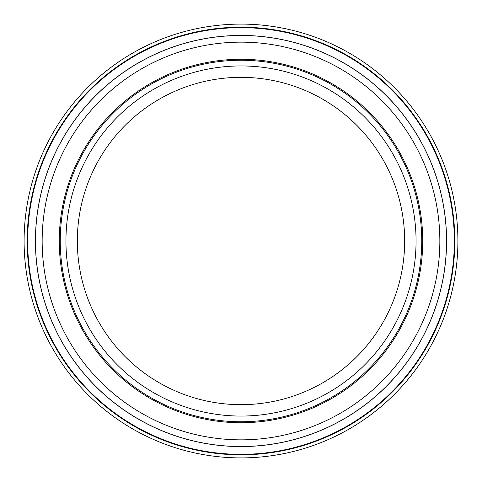 <?xml version="1.0" encoding="UTF-8"?>
<svg xmlns="http://www.w3.org/2000/svg" width="482" height="482" viewBox="0 0 482 482"><rect width="100%" height="100%" fill="white"/><g stroke="black" fill="none" stroke-linecap="round" stroke-linejoin="round"><path stroke-width="0.72" d="M454.345 241A213.345 213.345 0 0 1 241 454.345A213.345 213.345 0 0 1 27.655 241A213.345 213.345 0 0 1 241 27.655A213.345 213.345 0 0 1 454.345 241M24.1 241A216.9 216.9 0 0 1 241 24.1A216.9 216.9 0 0 1 457.9 241A216.9 216.9 0 0 1 241 457.9A216.9 216.9 0 0 1 24.1 241L35.487 241A205.513 205.513 0 0 1 241.09 35.487A205.513 205.513 0 0 1 446.513 241.181A205.513 205.513 0 0 1 240.91 446.513A205.513 205.513 0 0 1 35.487 240.819A205.513 205.513 0 0 1 241.09 35.487A205.513 205.513 0 0 1 446.513 241.181A205.513 205.513 0 0 1 240.91 446.513A205.513 205.513 0 0 1 35.487 241M421.75 241A180.75 180.75 0 0 1 241 421.75A180.75 180.75 0 0 1 60.25 241A180.75 180.75 0 0 1 241 60.25A180.75 180.75 0 0 1 421.75 241M416.056 241A175.056 175.056 0 0 1 241 416.056A175.056 175.056 0 0 1 65.944 241A175.056 175.056 0 0 1 241 65.944A175.056 175.056 0 0 1 416.056 241M404.669 241A163.669 163.669 0 0 1 241 404.669A163.669 163.669 0 0 1 77.331 241A163.669 163.669 0 0 1 241 77.331A163.669 163.669 0 0 1 404.669 241M27.185 241A213.815 213.815 0 0 0 241 454.815A213.815 213.815 0 0 0 454.815 241A213.815 213.815 0 0 0 241 27.185A213.815 213.815 0 0 0 27.185 241M446.573 241A205.573 205.573 0 0 1 241 446.573A205.573 205.573 0 0 1 35.427 241A205.573 205.573 0 0 1 241 35.427A205.573 205.573 0 0 1 446.573 241M439.843 241.175A198.843 198.843 0 0 0 241.09 42.157A198.843 198.843 0 0 0 42.157 241A198.843 198.843 0 0 0 240.91 439.843A198.843 198.843 0 0 0 439.843 241.175M422.726 241A181.726 181.726 0 0 1 241.084 422.726A181.726 181.726 0 0 1 59.274 241A181.726 181.726 0 0 1 240.916 59.274A181.726 181.726 0 0 1 422.726 241"/></g></svg>
